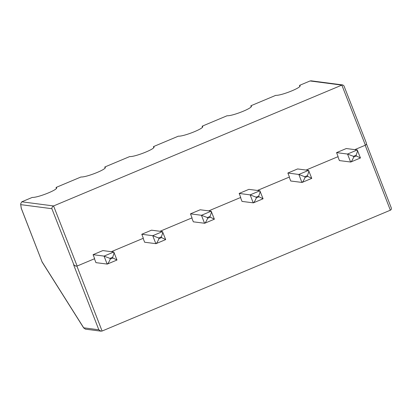 <?xml version="1.0" encoding="UTF-8"?>
<svg xmlns="http://www.w3.org/2000/svg" width="412" height="412" viewBox="0 0 412 412"><rect width="100%" height="100%" fill="white"/><g stroke="black" fill="none" stroke-linecap="round" stroke-linejoin="round"><path stroke-width="0.62" d="M93.086 254.673L104.056 256.104L113.794 252.02L102.825 250.589L93.086 254.673L94.657 258.679L77.126 266.028L75.736 266.126L73.604 264.736L98.834 329.785L100.966 331.171L102.088 331.037L390.36 210.202C391.302 209.713 391.596 208.91 391.24 207.782L366.423 143.798M100.966 331.171L85.361 329.137L83.693 327.808L42.014 261.728L21.311 208.348L20.615 203.914L21.79 201.803L53.57 205.948L77.126 266.028M85.361 329.137L83.693 327.808L98.834 329.785M350.633 162.05L347.527 154.047L336.558 152.615L346.296 148.531L357.271 149.963L360.454 157.971L350.772 162.029L339.416 160.587L337.912 156.709M301.939 182.465L298.834 174.456L287.864 173.025L297.603 168.946L308.573 170.377L311.76 178.381L302.078 182.439L290.723 181.002L289.219 177.124M253.246 202.874L250.141 194.871L239.166 193.439L248.905 189.355L259.879 190.787L263.067 198.79L253.38 202.853L242.024 201.411L240.52 197.533M204.553 223.289L201.447 215.28L190.473 213.849L200.211 209.77L211.186 211.202L214.369 219.205L204.687 223.263L193.331 221.821L191.827 217.948M155.854 243.698L152.749 235.695L141.78 234.263L151.518 230.179L162.493 231.611L165.686 239.593L155.993 243.677L144.638 242.235L143.134 238.357M113.794 252.02L116.982 260.029L107.3 264.087L95.945 262.645L94.441 258.767M83.811 328.143L42.132 262.068L21.244 208.312L20.615 203.914M75.999 266.162L73.604 264.736M20.837 204.651L51.876 208.699C51.84 207.478 52.406 206.561 53.57 205.948L341.842 85.114L365.398 145.189L354.778 149.638M141.78 234.263L143.35 238.265L111.307 251.696M190.473 213.849L192.043 217.855L160 231.287M239.166 193.439L240.737 197.441L208.699 210.877M287.864 173.025L289.435 177.031L257.392 190.462M336.558 152.615L338.128 156.622L306.085 170.053M365.398 145.189C366.34 144.705 366.628 143.896 366.268 142.768L343.943 85.83L342.83 84.96L311.148 80.824L310.061 80.963L299.57 85.361L300.013 85.639C301.97 87.462 281.175 95.78 275.757 95.347L250.877 105.776L251.32 106.049C253.277 107.872 232.481 116.194 227.058 115.757L202.179 126.185L202.622 126.463C204.579 128.281 183.788 136.604 178.365 136.171L153.485 146.6L153.928 146.873C155.885 148.696 135.095 157.018 129.672 156.581L104.792 167.009L105.235 167.282C107.192 169.105 86.396 177.428 80.979 176.99L56.099 187.424L56.542 187.697C58.499 189.52 37.703 197.842 32.28 197.405L21.79 201.803M107.3 264.087C108.057 263.577 109.041 261.924 110.256 259.112L109.973 258.386L112.63 257.273L112.909 258L110.256 259.112M107.161 264.113L104.056 256.104L109.973 258.386M116.993 260.003L112.909 258M113.954 252.17C114.119 252.968 113.676 254.668 112.63 257.273M155.993 243.677C156.751 243.168 157.739 241.509 158.95 238.703L158.666 237.971L161.324 236.859L161.607 237.59L158.95 238.703M162.493 231.611L152.749 235.695L158.666 237.971M165.686 239.593L161.607 237.59M162.647 231.76C162.812 232.559 162.369 234.258 161.324 236.859M204.687 223.263C205.444 222.758 206.433 221.1 207.643 218.288L207.36 217.562L210.017 216.449L210.3 217.175L207.643 218.288M211.186 211.202L201.447 215.28L207.36 217.562M214.379 219.179L210.3 217.175M211.341 211.351C211.505 212.144 211.062 213.843 210.017 216.449M253.38 202.853C254.142 202.344 255.126 200.685 256.341 197.878L256.058 197.152L258.71 196.035L258.993 196.766L256.341 197.878M259.879 190.787L250.141 194.871L256.058 197.152M263.077 198.769L258.993 196.766M260.039 190.936C260.199 191.734 259.761 193.434 258.71 196.035M302.078 182.439C302.835 181.934 303.819 180.276 305.034 177.464L304.751 176.738L307.409 175.625L307.687 176.351L305.034 177.464M308.573 170.377L298.834 174.456L304.751 176.738M311.771 178.36L307.687 176.351M308.732 170.527C308.897 171.32 308.454 173.025 307.409 175.625M350.772 162.029C351.529 161.519 352.517 159.861 353.728 157.054L353.445 156.328L356.102 155.211L356.385 155.942L353.728 157.054M357.271 149.963L347.527 154.047L353.445 156.328M360.464 157.945L356.385 155.942M357.425 150.112C357.59 150.91 357.147 152.61 356.102 155.211M342.83 84.96L341.842 85.114L310.061 80.963M56.274 188.542A13.272 7.957 147.8 0 0 56.099 187.424M299.745 86.484A13.272 7.957 147.8 0 0 299.57 85.361M251.052 106.893A13.272 7.957 147.8 0 0 250.877 105.776M104.967 168.132A13.272 7.957 147.8 0 0 104.792 167.009M202.354 127.308A13.272 7.957 147.8 0 0 202.179 126.185M153.661 147.717A13.272 7.957 147.8 0 0 153.485 146.6M76.905 266.106L102.088 331.037M51.876 208.699L73.861 264.772M365.181 145.282L390.36 210.202M42.132 262.068L41.947 261.692M21.244 208.312L21.115 207.803"/></g></svg>

